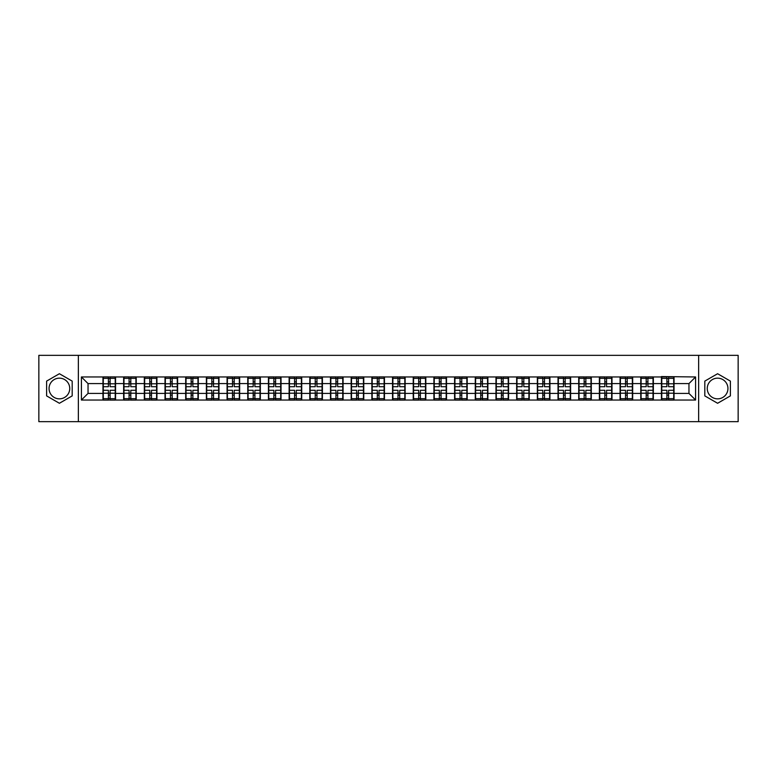 <?xml version="1.0" encoding="UTF-8"?>
<svg xmlns="http://www.w3.org/2000/svg" width="777" height="777" viewBox="0 0 777 777"><rect width="100%" height="100%" fill="white"/><g stroke="black" fill="none" stroke-linecap="round" stroke-linejoin="round"><path stroke-width="1.17" d="M717.598 378.156A10.344 10.344 0 0 0 707.255 388.5A10.344 10.344 0 0 0 717.598 398.844A10.344 10.344 0 0 0 727.942 388.5A10.344 10.344 0 0 0 717.598 378.156M59.402 398.844A10.344 10.344 0 0 1 49.058 388.5A10.344 10.344 0 0 1 59.402 378.156A10.344 10.344 0 0 1 69.745 388.5A10.344 10.344 0 0 1 59.402 398.844M698.64 421.649L738.15 421.649L738.15 355.351L698.64 355.351L698.64 421.649L78.36 421.649L78.36 355.351L38.85 355.351L38.85 421.649L78.36 421.649M698.64 355.351L78.36 355.351M688.956 393.405L688.956 383.595L674.038 383.595L674.038 393.405L688.956 393.405L695.59 400.038L695.59 376.962L661.441 376.563L661.441 383.595L653.36 383.595L653.36 393.405L661.441 393.405L661.441 383.595M695.59 400.038L81.41 400.038L81.41 376.962L102.962 376.962L102.962 383.595L88.044 383.595L88.044 393.405L102.962 393.405L102.962 383.595M661.441 376.962L102.962 376.962M661.441 393.405L661.441 400.038M653.36 393.405L653.36 400.038M653.36 376.962L653.36 383.595M632.672 393.405L640.763 393.405L640.763 383.595L632.672 383.595L632.672 400.038M640.763 393.405L640.763 400.038M640.763 376.962L640.763 383.595M632.672 376.962L632.672 383.595M611.985 393.405L620.075 393.405L620.075 383.595L611.985 383.595L611.985 400.038M620.075 393.405L620.075 400.038M620.075 376.962L620.075 383.595M611.985 376.962L611.985 383.595M591.307 393.405L599.388 393.405L599.388 383.595L591.307 383.595L591.307 400.038M599.388 393.405L599.388 400.038M599.388 376.962L599.388 383.595M591.307 376.962L591.307 383.595M570.619 393.405L578.71 393.405L578.71 383.595L570.619 383.595L570.619 400.038M578.71 393.405L578.71 400.038M578.71 376.962L578.71 383.595M570.619 376.962L570.619 383.595M549.931 393.405L558.022 393.405L558.022 383.595L549.931 383.595L549.931 400.038M558.022 393.405L558.022 400.038M558.022 376.962L558.022 383.595M549.931 376.962L549.931 383.595M529.244 393.405L537.334 393.405L537.334 383.595L529.244 383.595L529.244 400.038M537.334 393.405L537.334 400.038M537.334 376.962L537.334 383.595M529.244 376.962L529.244 383.595M508.566 393.405L516.656 393.405L516.656 383.595L508.566 383.595L508.566 400.038M516.656 393.405L516.656 400.038M516.656 376.962L516.656 383.595M508.566 376.962L508.566 383.595M487.878 393.405L495.969 393.405L495.969 383.595L487.878 383.595L487.878 400.038M495.969 393.405L495.969 400.038M495.969 376.962L495.969 383.595M487.878 376.962L487.878 383.595M467.191 393.405L475.281 393.405L475.281 383.595L467.191 383.595L467.191 400.038M475.281 393.405L475.281 400.038M475.281 376.962L475.281 383.595M467.191 376.962L467.191 383.595M446.513 393.405L454.594 393.405L454.594 383.595L446.513 383.595L446.513 400.038M454.594 393.405L454.594 400.038M454.594 376.962L454.594 383.595M446.513 376.962L446.513 383.595M425.825 393.405L433.916 393.405L433.916 383.595L425.825 383.595L425.825 400.038M433.916 393.405L433.916 400.038M433.916 376.962L433.916 383.595M425.825 376.962L425.825 383.595M405.138 393.405L413.228 393.405L413.228 383.595L405.138 383.595L405.138 400.038M413.228 393.405L413.228 400.038M413.228 376.962L413.228 383.595M405.138 376.962L405.138 383.595M384.46 393.405L392.54 393.405L392.54 383.595L384.46 383.595L384.46 400.038M392.54 393.405L392.54 400.038M392.54 376.962L392.54 383.595M384.46 376.962L384.46 383.595M363.772 393.405L371.862 393.405L371.862 383.595L363.772 383.595L363.772 400.038M371.862 393.405L371.862 400.038M371.862 376.962L371.862 383.595M363.772 376.962L363.772 383.595M343.084 393.405L351.175 393.405L351.175 383.595L343.084 383.595L343.084 400.038M351.175 393.405L351.175 400.038M351.175 376.962L351.175 383.595M343.084 376.962L343.084 383.595M322.406 393.405L330.487 393.405L330.487 383.595L322.406 383.595L322.406 400.038M330.487 393.405L330.487 400.038M330.487 376.962L330.487 383.595M322.406 376.962L322.406 383.595M301.719 393.405L309.809 393.405L309.809 383.595L301.719 383.595L301.719 400.038M309.809 393.405L309.809 400.038M309.809 376.962L309.809 383.595M301.719 376.962L301.719 383.595M281.031 393.405L289.122 393.405L289.122 383.595L281.031 383.595L281.031 400.038M289.122 393.405L289.122 400.038M289.122 376.962L289.122 383.595M281.031 376.962L281.031 383.595M260.344 393.405L268.434 393.405L268.434 383.595L260.344 383.595L260.344 400.038M268.434 393.405L268.434 400.038M268.434 376.962L268.434 383.595M260.344 376.962L260.344 383.595M239.666 393.405L247.756 393.405L247.756 383.595L239.666 383.595L239.666 400.038M247.756 393.405L247.756 400.038M247.756 376.962L247.756 383.595M239.666 376.962L239.666 383.595M218.978 393.405L227.069 393.405L227.069 383.595L218.978 383.595L218.978 400.038M227.069 393.405L227.069 400.038M227.069 376.962L227.069 383.595M218.978 376.962L218.978 383.595M198.29 393.405L206.381 393.405L206.381 383.595L198.29 383.595L198.29 400.038M206.381 393.405L206.381 400.038M206.381 376.962L206.381 383.595M198.29 376.962L198.29 383.595M177.612 393.405L185.693 393.405L185.693 383.595L177.612 383.595L177.612 400.038M185.693 393.405L185.693 400.038M185.693 376.962L185.693 383.595M177.612 376.962L177.612 383.595M156.925 393.405L165.015 393.405L165.015 383.595L156.925 383.595L156.925 400.038M165.015 393.405L165.015 400.038M165.015 376.962L165.015 383.595M156.925 376.962L156.925 383.595M136.237 393.405L144.328 393.405L144.328 383.595L136.237 383.595L136.237 400.038M144.328 393.405L144.328 400.038M144.328 376.962L144.328 383.595M136.237 376.962L136.237 383.595M115.559 393.405L123.64 393.405L123.64 383.595L115.559 383.595L115.559 400.038M123.64 393.405L123.64 400.038M123.64 376.962L123.64 383.595M115.559 376.962L115.559 383.595M102.962 393.405L102.962 400.038M88.044 393.405L81.41 400.038M81.41 376.962L88.044 383.595M674.038 393.405L674.038 400.038M674.038 376.962L674.038 383.595M695.59 376.962L688.956 383.595M59.402 373.727L46.61 381.109L46.61 395.891L59.402 403.273L72.193 395.891L72.193 381.109L59.402 373.727M704.807 395.891L717.598 403.273L730.39 395.891L730.39 381.109L717.598 373.727L704.807 381.109L704.807 395.891M103.292 383.799L108.391 383.799L108.391 376.894L103.292 376.894L103.292 390.287L108.391 390.287L108.391 393.201L110.12 393.191L110.12 390.287L115.219 390.287L115.219 376.894L110.12 376.894L110.12 378.35L115.219 378.35M108.391 381.876L110.12 381.876M110.12 378.554L108.391 378.554M103.292 386.713L108.391 386.713L108.391 383.799L110.12 383.809L110.12 386.713L115.219 386.713M103.292 378.35L108.391 378.35M108.391 398.446L110.12 398.446M108.391 395.124L110.12 395.124M103.292 400.106L108.391 400.106L108.391 398.65L103.292 398.65L103.292 400.106M103.292 390.287L103.292 393.201L108.391 393.201L108.391 398.65M103.292 393.201L103.292 398.65M115.219 390.287L115.219 400.106L110.12 400.106L110.12 398.65L115.219 398.65M115.219 393.201L110.12 393.201L110.12 398.65M115.219 383.799L110.12 383.799L110.12 378.35M123.98 383.799L129.079 383.799L129.079 376.894L123.98 376.894L123.98 390.287L129.079 390.287L129.079 393.201L130.808 393.191L130.808 390.287L135.907 390.287L135.907 376.894L130.808 376.894L130.808 378.35L135.907 378.35M129.079 381.876L130.808 381.876M130.808 378.554L129.079 378.554M123.98 386.713L129.079 386.713L129.079 383.799L130.808 383.809L130.808 386.713L135.907 386.713M123.98 378.35L129.079 378.35M129.079 398.446L130.808 398.446M129.079 395.124L130.808 395.124M123.98 400.106L129.079 400.106L129.079 398.65L123.98 398.65L123.98 400.106M123.98 390.287L123.98 393.201L129.079 393.201L129.079 398.65M123.98 393.201L123.98 398.65M135.907 390.287L135.907 400.106L130.808 400.106L130.808 398.65L135.907 398.65M135.907 393.201L130.808 393.201L130.808 398.65M135.907 383.799L130.808 383.799L130.808 378.35M144.658 383.799L149.767 383.799L149.767 376.894L144.658 376.894L144.658 390.287L149.767 390.287L149.767 393.201L151.486 393.191L151.486 390.287L156.595 390.287L156.595 376.894L151.486 376.894L151.486 378.35L156.595 378.35M149.767 381.876L151.486 381.876M151.486 378.554L149.767 378.554M144.658 386.713L149.767 386.713L149.767 383.799L151.486 383.809L151.486 386.713L156.595 386.713M144.658 378.35L149.767 378.35M149.767 398.446L151.486 398.446M149.767 395.124L151.486 395.124M144.658 400.106L149.767 400.106L149.767 398.65L144.658 398.65L144.658 400.106M144.658 390.287L144.658 393.201L149.767 393.201L149.767 398.65M144.658 393.201L144.658 398.65M156.595 390.287L156.595 400.106L151.486 400.106L151.486 398.65L156.595 398.65M156.595 393.201L151.486 393.201L151.486 398.65M156.595 383.799L151.486 383.799L151.486 378.35M165.346 383.799L170.445 383.799L170.445 376.894L165.346 376.894L165.346 390.287L170.445 390.287L170.445 393.201L172.173 393.191L172.173 390.287L177.282 390.287L177.282 376.894L172.173 376.894L172.173 378.35L177.282 378.35M170.445 381.876L172.173 381.876M172.173 378.554L170.445 378.554M165.346 386.713L170.445 386.713L170.445 383.799L172.173 383.809L172.173 386.713L177.282 386.713M165.346 378.35L170.445 378.35M170.445 398.446L172.173 398.446M170.445 395.124L172.173 395.124M165.346 400.106L170.445 400.106L170.445 398.65L165.346 398.65L165.346 400.106M165.346 390.287L165.346 393.201L170.445 393.201L170.445 398.65M165.346 393.201L165.346 398.65M177.282 390.287L177.282 400.106L172.173 400.106L172.173 398.65L177.282 398.65M177.282 393.201L172.173 393.201L172.173 398.65M177.282 383.799L172.173 383.799L172.173 378.35M186.033 383.799L191.132 383.799L191.132 376.894L186.033 376.894L186.033 390.287L191.132 390.287L191.132 393.201L192.861 393.191L192.861 390.287L197.96 390.287L197.96 376.894L192.861 376.894L192.861 378.35L197.96 378.35M191.132 381.876L192.861 381.876M192.861 378.554L191.132 378.554M186.033 386.713L191.132 386.713L191.132 383.799L192.861 383.809L192.861 386.713L197.96 386.713M186.033 378.35L191.132 378.35M191.132 398.446L192.861 398.446M191.132 395.124L192.861 395.124M186.033 400.106L191.132 400.106L191.132 398.65L186.033 398.65L186.033 400.106M186.033 390.287L186.033 393.201L191.132 393.201L191.132 398.65M186.033 393.201L186.033 398.65M197.96 390.287L197.96 400.106L192.861 400.106L192.861 398.65L197.96 398.65M197.96 393.201L192.861 393.201L192.861 398.65M197.96 383.799L192.861 383.799L192.861 378.35M206.711 383.799L211.82 383.799L211.82 376.894L206.711 376.894L206.711 390.287L211.82 390.287L211.82 393.201L213.539 393.191L213.539 390.287L218.648 390.287L218.648 376.894L213.539 376.894L213.539 378.35L218.648 378.35M211.82 381.876L213.539 381.876M213.539 378.554L211.82 378.554M206.711 386.713L211.82 386.713L211.82 383.799L213.539 383.809L213.539 386.713L218.648 386.713M206.711 378.35L211.82 378.35M211.82 398.446L213.539 398.446M211.82 395.124L213.539 395.124M206.711 400.106L211.82 400.106L211.82 398.65L206.711 398.65L206.711 400.106M206.711 390.287L206.711 393.201L211.82 393.201L211.82 398.65M206.711 393.201L206.711 398.65M218.648 390.287L218.648 400.106L213.539 400.106L213.539 398.65L218.648 398.65M218.648 393.201L213.539 393.201L213.539 398.65M218.648 383.799L213.539 383.799L213.539 378.35M227.399 383.799L232.508 383.799L232.508 376.894L227.399 376.894L227.399 390.287L232.508 390.287L232.508 393.201L234.227 393.191L234.227 390.287L239.335 390.287L239.335 376.894L234.227 376.894L234.227 378.35L239.335 378.35M232.508 381.876L234.227 381.876M234.227 378.554L232.508 378.554M227.399 386.713L232.508 386.713L232.508 383.799L234.227 383.809L234.227 386.713L239.335 386.713M227.399 378.35L232.508 378.35M232.508 398.446L234.227 398.446M232.508 395.124L234.227 395.124M227.399 400.106L232.508 400.106L232.508 398.65L227.399 398.65L227.399 400.106M227.399 390.287L227.399 393.201L232.508 393.201L232.508 398.65M227.399 393.201L227.399 398.65M239.335 390.287L239.335 400.106L234.227 400.106L234.227 398.65L239.335 398.65M239.335 393.201L234.227 393.201L234.227 398.65M239.335 383.799L234.227 383.799L234.227 378.35M248.086 383.799L253.185 383.799L253.185 376.894L248.086 376.894L248.086 390.287L253.185 390.287L253.185 393.201L254.914 393.191L254.914 390.287L260.013 390.287L260.013 376.894L254.914 376.894L254.914 378.35L260.013 378.35M253.185 381.876L254.914 381.876M254.914 378.554L253.185 378.554M248.086 386.713L253.185 386.713L253.185 383.799L254.914 383.809L254.914 386.713L260.013 386.713M248.086 378.35L253.185 378.35M253.185 398.446L254.914 398.446M253.185 395.124L254.914 395.124M248.086 400.106L253.185 400.106L253.185 398.65L248.086 398.65L248.086 400.106M248.086 390.287L248.086 393.201L253.185 393.201L253.185 398.65M248.086 393.201L248.086 398.65M260.013 390.287L260.013 400.106L254.914 400.106L254.914 398.65L260.013 398.65M260.013 393.201L254.914 393.201L254.914 398.65M260.013 383.799L254.914 383.799L254.914 378.35M268.764 383.799L273.873 383.799L273.873 376.894L268.764 376.894L268.764 390.287L273.873 390.287L273.873 393.201L275.592 393.191L275.592 390.287L280.701 390.287L280.701 376.894L275.592 376.894L275.592 378.35L280.701 378.35M273.873 381.876L275.592 381.876M275.592 378.554L273.873 378.554M268.764 386.713L273.873 386.713L273.873 383.799L275.592 383.809L275.592 386.713L280.701 386.713M268.764 378.35L273.873 378.35M273.873 398.446L275.592 398.446M273.873 395.124L275.592 395.124M268.764 400.106L273.873 400.106L273.873 398.65L268.764 398.65L268.764 400.106M268.764 390.287L268.764 393.201L273.873 393.201L273.873 398.65M268.764 393.201L268.764 398.65M280.701 390.287L280.701 400.106L275.592 400.106L275.592 398.65L280.701 398.65M280.701 393.201L275.592 393.201L275.592 398.65M280.701 383.799L275.592 383.799L275.592 378.35M289.452 383.799L294.561 383.799L294.561 376.894L289.452 376.894L289.452 390.287L294.561 390.287L294.561 393.201L296.28 393.191L296.28 390.287L301.389 390.287L301.389 376.894L296.28 376.894L296.28 378.35L301.389 378.35M294.561 381.876L296.28 381.876M296.28 378.554L294.561 378.554M289.452 386.713L294.561 386.713L294.561 383.799L296.28 383.809L296.28 386.713L301.389 386.713M289.452 378.35L294.561 378.35M294.561 398.446L296.28 398.446M294.561 395.124L296.28 395.124M289.452 400.106L294.561 400.106L294.561 398.65L289.452 398.65L289.452 400.106M289.452 390.287L289.452 393.201L294.561 393.201L294.561 398.65M289.452 393.201L289.452 398.65M301.389 390.287L301.389 400.106L296.28 400.106L296.28 398.65L301.389 398.65M301.389 393.201L296.28 393.201L296.28 398.65M301.389 383.799L296.28 383.799L296.28 378.35M310.14 383.799L315.239 383.799L315.239 376.894L310.14 376.894L310.14 390.287L315.239 390.287L315.239 393.201L316.967 393.191L316.967 390.287L322.067 390.287L322.067 376.894L316.967 376.894L316.967 378.35L322.067 378.35M315.239 381.876L316.967 381.876M316.967 378.554L315.239 378.554M310.14 386.713L315.239 386.713L315.239 383.799L316.967 383.809L316.967 386.713L322.067 386.713M310.14 378.35L315.239 378.35M315.239 398.446L316.967 398.446M315.239 395.124L316.967 395.124M310.14 400.106L315.239 400.106L315.239 398.65L310.14 398.65L310.14 400.106M310.14 390.287L310.14 393.201L315.239 393.201L315.239 398.65M310.14 393.201L310.14 398.65M322.067 390.287L322.067 400.106L316.967 400.106L316.967 398.65L322.067 398.65M322.067 393.201L316.967 393.201L316.967 398.65M322.067 383.799L316.967 383.799L316.967 378.35M330.817 383.799L335.926 383.799L335.926 376.894L330.817 376.894L330.817 390.287L335.926 390.287L335.926 393.201L337.655 393.191L337.655 390.287L342.754 390.287L342.754 376.894L337.655 376.894L337.655 378.35L342.754 378.35M335.926 381.876L337.655 381.876M337.655 378.554L335.926 378.554M330.817 386.713L335.926 386.713L335.926 383.799L337.655 383.809L337.655 386.713L342.754 386.713M330.817 378.35L335.926 378.35M335.926 398.446L337.655 398.446M335.926 395.124L337.655 395.124M330.817 400.106L335.926 400.106L335.926 398.65L330.817 398.65L330.817 400.106M330.817 390.287L330.817 393.201L335.926 393.201L335.926 398.65M330.817 393.201L330.817 398.65M342.754 390.287L342.754 400.106L337.655 400.106L337.655 398.65L342.754 398.65M342.754 393.201L337.655 393.201L337.655 398.65M342.754 383.799L337.655 383.799L337.655 378.35M351.505 383.799L356.614 383.799L356.614 376.894L351.505 376.894L351.505 390.287L356.614 390.287L356.614 393.201L358.333 393.191L358.333 390.287L363.442 390.287L363.442 376.894L358.333 376.894L358.333 378.35L363.442 378.35M356.614 381.876L358.333 381.876M358.333 378.554L356.614 378.554M351.505 386.713L356.614 386.713L356.614 383.799L358.333 383.809L358.333 386.713L363.442 386.713M351.505 378.35L356.614 378.35M356.614 398.446L358.333 398.446M356.614 395.124L358.333 395.124M351.505 400.106L356.614 400.106L356.614 398.65L351.505 398.65L351.505 400.106M351.505 390.287L351.505 393.201L356.614 393.201L356.614 398.65M351.505 393.201L351.505 398.65M363.442 390.287L363.442 400.106L358.333 400.106L358.333 398.65L363.442 398.65M363.442 393.201L358.333 393.201L358.333 398.65M363.442 383.799L358.333 383.799L358.333 378.35M372.193 383.799L377.292 383.799L377.292 376.894L372.193 376.894L372.193 390.287L377.292 390.287L377.292 393.201L379.021 393.191L379.021 390.287L384.12 390.287L384.12 376.894L379.021 376.894L379.021 378.35L384.12 378.35M377.292 381.876L379.021 381.876M379.021 378.554L377.292 378.554M372.193 386.713L377.292 386.713L377.292 383.799L379.021 383.809L379.021 386.713L384.12 386.713M372.193 378.35L377.292 378.35M377.292 398.446L379.021 398.446M377.292 395.124L379.021 395.124M372.193 400.106L377.292 400.106L377.292 398.65L372.193 398.65L372.193 400.106M372.193 390.287L372.193 393.201L377.292 393.201L377.292 398.65M372.193 393.201L372.193 398.65M384.12 390.287L384.12 400.106L379.021 400.106L379.021 398.65L384.12 398.65M384.12 393.201L379.021 393.201L379.021 398.65M384.12 383.799L379.021 383.799L379.021 378.35M392.88 383.799L397.979 383.799L397.979 376.894L392.88 376.894L392.88 390.287L397.979 390.287L397.979 393.201L399.708 393.191L399.708 390.287L404.807 390.287L404.807 376.894L399.708 376.894L399.708 378.35L404.807 378.35M397.979 381.876L399.708 381.876M399.708 378.554L397.979 378.554M392.88 386.713L397.979 386.713L397.979 383.799L399.708 383.809L399.708 386.713L404.807 386.713M392.88 378.35L397.979 378.35M397.979 398.446L399.708 398.446M397.979 395.124L399.708 395.124M392.88 400.106L397.979 400.106L397.979 398.65L392.88 398.65L392.88 400.106M392.88 390.287L392.88 393.201L397.979 393.201L397.979 398.65M392.88 393.201L392.88 398.65M404.807 390.287L404.807 400.106L399.708 400.106L399.708 398.65L404.807 398.65M404.807 393.201L399.708 393.201L399.708 398.65M404.807 383.799L399.708 383.799L399.708 378.35M413.558 383.799L418.667 383.799L418.667 376.894L413.558 376.894L413.558 390.287L418.667 390.287L418.667 393.201L420.386 393.191L420.386 390.287L425.495 390.287L425.495 376.894L420.386 376.894L420.386 378.35L425.495 378.35M418.667 381.876L420.386 381.876M420.386 378.554L418.667 378.554M413.558 386.713L418.667 386.713L418.667 383.799L420.386 383.809L420.386 386.713L425.495 386.713M413.558 378.35L418.667 378.35M418.667 398.446L420.386 398.446M418.667 395.124L420.386 395.124M413.558 400.106L418.667 400.106L418.667 398.65L413.558 398.65L413.558 400.106M413.558 390.287L413.558 393.201L418.667 393.201L418.667 398.65M413.558 393.201L413.558 398.65M425.495 390.287L425.495 400.106L420.386 400.106L420.386 398.65L425.495 398.65M425.495 393.201L420.386 393.201L420.386 398.65M425.495 383.799L420.386 383.799L420.386 378.35M434.246 383.799L439.345 383.799L439.345 376.894L434.246 376.894L434.246 390.287L439.345 390.287L439.345 393.201L441.074 393.191L441.074 390.287L446.183 390.287L446.183 376.894L441.074 376.894L441.074 378.35L446.183 378.35M439.345 381.876L441.074 381.876M441.074 378.554L439.345 378.554M434.246 386.713L439.345 386.713L439.345 383.799L441.074 383.809L441.074 386.713L446.183 386.713M434.246 378.35L439.345 378.35M439.345 398.446L441.074 398.446M439.345 395.124L441.074 395.124M434.246 400.106L439.345 400.106L439.345 398.65L434.246 398.65L434.246 400.106M434.246 390.287L434.246 393.201L439.345 393.201L439.345 398.65M434.246 393.201L434.246 398.65M446.183 390.287L446.183 400.106L441.074 400.106L441.074 398.65L446.183 398.65M446.183 393.201L441.074 393.201L441.074 398.65M446.183 383.799L441.074 383.799L441.074 378.35M454.933 383.799L460.033 383.799L460.033 376.894L454.933 376.894L454.933 390.287L460.033 390.287L460.033 393.201L461.761 393.191L461.761 390.287L466.86 390.287L466.86 376.894L461.761 376.894L461.761 378.35L466.86 378.35M460.033 381.876L461.761 381.876M461.761 378.554L460.033 378.554M454.933 386.713L460.033 386.713L460.033 383.799L461.761 383.809L461.761 386.713L466.86 386.713M454.933 378.35L460.033 378.35M460.033 398.446L461.761 398.446M460.033 395.124L461.761 395.124M454.933 400.106L460.033 400.106L460.033 398.65L454.933 398.65L454.933 400.106M454.933 390.287L454.933 393.201L460.033 393.201L460.033 398.65M454.933 393.201L454.933 398.65M466.86 390.287L466.86 400.106L461.761 400.106L461.761 398.65L466.86 398.65M466.86 393.201L461.761 393.201L461.761 398.65M466.86 383.799L461.761 383.799L461.761 378.35M475.611 383.799L480.72 383.799L480.72 376.894L475.611 376.894L475.611 390.287L480.72 390.287L480.72 393.201L482.439 393.191L482.439 390.287L487.548 390.287L487.548 376.894L482.439 376.894L482.439 378.35L487.548 378.35M480.72 381.876L482.439 381.876M482.439 378.554L480.72 378.554M475.611 386.713L480.72 386.713L480.72 383.799L482.439 383.809L482.439 386.713L487.548 386.713M475.611 378.35L480.72 378.35M480.72 398.446L482.439 398.446M480.72 395.124L482.439 395.124M475.611 400.106L480.72 400.106L480.72 398.65L475.611 398.65L475.611 400.106M475.611 390.287L475.611 393.201L480.72 393.201L480.72 398.65M475.611 393.201L475.611 398.65M487.548 390.287L487.548 400.106L482.439 400.106L482.439 398.65L487.548 398.65M487.548 393.201L482.439 393.201L482.439 398.65M487.548 383.799L482.439 383.799L482.439 378.35M496.299 383.799L501.408 383.799L501.408 376.894L496.299 376.894L496.299 390.287L501.408 390.287L501.408 393.201L503.127 393.191L503.127 390.287L508.236 390.287L508.236 376.894L503.127 376.894L503.127 378.35L508.236 378.35M501.408 381.876L503.127 381.876M503.127 378.554L501.408 378.554M496.299 386.713L501.408 386.713L501.408 383.799L503.127 383.809L503.127 386.713L508.236 386.713M496.299 378.35L501.408 378.35M501.408 398.446L503.127 398.446M501.408 395.124L503.127 395.124M496.299 400.106L501.408 400.106L501.408 398.65L496.299 398.65L496.299 400.106M496.299 390.287L496.299 393.201L501.408 393.201L501.408 398.65M496.299 393.201L496.299 398.65M508.236 390.287L508.236 400.106L503.127 400.106L503.127 398.65L508.236 398.65M508.236 393.201L503.127 393.201L503.127 398.65M508.236 383.799L503.127 383.799L503.127 378.35M516.987 383.799L522.086 383.799L522.086 376.894L516.987 376.894L516.987 390.287L522.086 390.287L522.086 393.201L523.815 393.191L523.815 390.287L528.914 390.287L528.914 376.894L523.815 376.894L523.815 378.35L528.914 378.35M522.086 381.876L523.815 381.876M523.815 378.554L522.086 378.554M516.987 386.713L522.086 386.713L522.086 383.799L523.815 383.809L523.815 386.713L528.914 386.713M516.987 378.35L522.086 378.35M522.086 398.446L523.815 398.446M522.086 395.124L523.815 395.124M516.987 400.106L522.086 400.106L522.086 398.65L516.987 398.65L516.987 400.106M516.987 390.287L516.987 393.201L522.086 393.201L522.086 398.65M516.987 393.201L516.987 398.65M528.914 390.287L528.914 400.106L523.815 400.106L523.815 398.65L528.914 398.65M528.914 393.201L523.815 393.201L523.815 398.65M528.914 383.799L523.815 383.799L523.815 378.35M537.665 383.799L542.773 383.799L542.773 376.894L537.665 376.894L537.665 390.287L542.773 390.287L542.773 393.201L544.492 393.191L544.492 390.287L549.601 390.287L549.601 376.894L544.492 376.894L544.492 378.35L549.601 378.35M542.773 381.876L544.492 381.876M544.492 378.554L542.773 378.554M537.665 386.713L542.773 386.713L542.773 383.799L544.492 383.809L544.492 386.713L549.601 386.713M537.665 378.35L542.773 378.35M542.773 398.446L544.492 398.446M542.773 395.124L544.492 395.124M537.665 400.106L542.773 400.106L542.773 398.65L537.665 398.65L537.665 400.106M537.665 390.287L537.665 393.201L542.773 393.201L542.773 398.65M537.665 393.201L537.665 398.65M549.601 390.287L549.601 400.106L544.492 400.106L544.492 398.65L549.601 398.65M549.601 393.201L544.492 393.201L544.492 398.65M549.601 383.799L544.492 383.799L544.492 378.35M558.352 383.799L563.461 383.799L563.461 376.894L558.352 376.894L558.352 390.287L563.461 390.287L563.461 393.201L565.18 393.191L565.18 390.287L570.289 390.287L570.289 376.894L565.18 376.894L565.18 378.35L570.289 378.35M563.461 381.876L565.18 381.876M565.18 378.554L563.461 378.554M558.352 386.713L563.461 386.713L563.461 383.799L565.18 383.809L565.18 386.713L570.289 386.713M558.352 378.35L563.461 378.35M563.461 398.446L565.18 398.446M563.461 395.124L565.18 395.124M558.352 400.106L563.461 400.106L563.461 398.65L558.352 398.65L558.352 400.106M558.352 390.287L558.352 393.201L563.461 393.201L563.461 398.65M558.352 393.201L558.352 398.65M570.289 390.287L570.289 400.106L565.18 400.106L565.18 398.65L570.289 398.65M570.289 393.201L565.18 393.201L565.18 398.65M570.289 383.799L565.18 383.799L565.18 378.35M579.04 383.799L584.139 383.799L584.139 376.894L579.04 376.894L579.04 390.287L584.139 390.287L584.139 393.201L585.868 393.191L585.868 390.287L590.967 390.287L590.967 376.894L585.868 376.894L585.868 378.35L590.967 378.35M584.139 381.876L585.868 381.876M585.868 378.554L584.139 378.554M579.04 386.713L584.139 386.713L584.139 383.799L585.868 383.809L585.868 386.713L590.967 386.713M579.04 378.35L584.139 378.35M584.139 398.446L585.868 398.446M584.139 395.124L585.868 395.124M579.04 400.106L584.139 400.106L584.139 398.65L579.04 398.65L579.04 400.106M579.04 390.287L579.04 393.201L584.139 393.201L584.139 398.65M579.04 393.201L579.04 398.65M590.967 390.287L590.967 400.106L585.868 400.106L585.868 398.65L590.967 398.65M590.967 393.201L585.868 393.201L585.868 398.65M590.967 383.799L585.868 383.799L585.868 378.35M599.718 383.799L604.827 383.799L604.827 376.894L599.718 376.894L599.718 390.287L604.827 390.287L604.827 393.201L606.555 393.191L606.555 390.287L611.654 390.287L611.654 376.894L606.555 376.894L606.555 378.35L611.654 378.35M604.827 381.876L606.555 381.876M606.555 378.554L604.827 378.554M599.718 386.713L604.827 386.713L604.827 383.799L606.555 383.809L606.555 386.713L611.654 386.713M599.718 378.35L604.827 378.35M604.827 398.446L606.555 398.446M604.827 395.124L606.555 395.124M599.718 400.106L604.827 400.106L604.827 398.65L599.718 398.65L599.718 400.106M599.718 390.287L599.718 393.201L604.827 393.201L604.827 398.65M599.718 393.201L599.718 398.65M611.654 390.287L611.654 400.106L606.555 400.106L606.555 398.65L611.654 398.65M611.654 393.201L606.555 393.201L606.555 398.65M611.654 383.799L606.555 383.799L606.555 378.35M620.405 383.799L625.514 383.799L625.514 376.894L620.405 376.894L620.405 390.287L625.514 390.287L625.514 393.201L627.233 393.191L627.233 390.287L632.342 390.287L632.342 376.894L627.233 376.894L627.233 378.35L632.342 378.35M625.514 381.876L627.233 381.876M627.233 378.554L625.514 378.554M620.405 386.713L625.514 386.713L625.514 383.799L627.233 383.809L627.233 386.713L632.342 386.713M620.405 378.35L625.514 378.35M625.514 398.446L627.233 398.446M625.514 395.124L627.233 395.124M620.405 400.106L625.514 400.106L625.514 398.65L620.405 398.65L620.405 400.106M620.405 390.287L620.405 393.201L625.514 393.201L625.514 398.65M620.405 393.201L620.405 398.65M632.342 390.287L632.342 400.106L627.233 400.106L627.233 398.65L632.342 398.65M632.342 393.201L627.233 393.201L627.233 398.65M632.342 383.799L627.233 383.799L627.233 378.35M641.093 383.799L646.192 383.799L646.192 376.894L641.093 376.894L641.093 390.287L646.192 390.287L646.192 393.201L647.921 393.191L647.921 390.287L653.02 390.287L653.02 376.894L647.921 376.894L647.921 378.35L653.02 378.35M646.192 381.876L647.921 381.876M647.921 378.554L646.192 378.554M641.093 386.713L646.192 386.713L646.192 383.799L647.921 383.809L647.921 386.713L653.02 386.713M641.093 378.35L646.192 378.35M646.192 398.446L647.921 398.446M646.192 395.124L647.921 395.124M641.093 400.106L646.192 400.106L646.192 398.65L641.093 398.65L641.093 400.106M641.093 390.287L641.093 393.201L646.192 393.201L646.192 398.65M641.093 393.201L641.093 398.65M653.02 390.287L653.02 400.106L647.921 400.106L647.921 398.65L653.02 398.65M653.02 393.201L647.921 393.201L647.921 398.65M653.02 383.799L647.921 383.799L647.921 378.35M661.781 383.799L666.88 383.799L666.88 376.894L661.781 376.894L661.781 390.287L666.88 390.287L666.88 393.201L668.608 393.191L668.608 390.287L673.708 390.287L673.708 376.894L668.608 376.894L668.608 378.35L673.708 378.35M666.88 381.876L668.608 381.876M668.608 378.554L666.88 378.554M661.781 386.713L666.88 386.713L666.88 383.799L668.608 383.809L668.608 386.713L673.708 386.713M661.781 378.35L666.88 378.35M666.88 398.446L668.608 398.446M666.88 395.124L668.608 395.124M661.781 400.106L666.88 400.106L666.88 398.65L661.781 398.65L661.781 400.106M661.781 390.287L661.781 393.201L666.88 393.201L666.88 398.65M661.781 393.201L661.781 398.65M673.708 390.287L673.708 400.106L668.608 400.106L668.608 398.65L673.708 398.65M673.708 393.201L668.608 393.201L668.608 398.65M673.708 383.799L668.608 383.799L668.608 378.35"/></g></svg>
